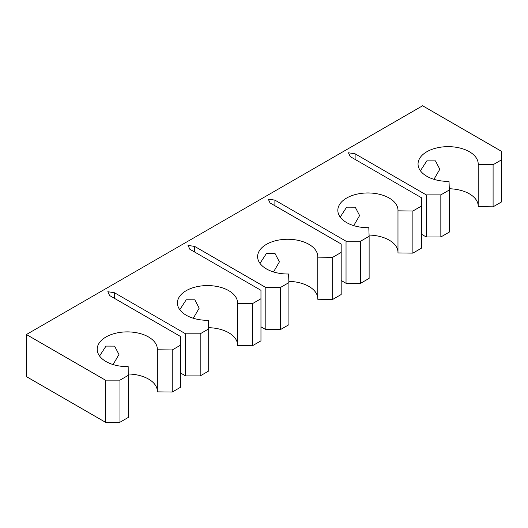 <?xml version="1.0" encoding="UTF-8"?>
<svg xmlns="http://www.w3.org/2000/svg" width="528" height="528" viewBox="0 0 528 528"><rect width="100%" height="100%" fill="white"/><g stroke="black" fill="none" stroke-linecap="round" stroke-linejoin="round"><path stroke-width="0.79" d="M99.568 356.011L106.003 346.097L114.602 346.117L118.965 354.499L113.084 364.564M179.777 309.698L186.219 299.785L194.819 299.812L199.181 308.187L193.294 318.252M259.987 263.386L266.429 253.473L275.029 253.499L279.391 261.875L273.511 271.946M340.204 217.074L346.645 207.167L355.245 207.187L359.608 215.569L353.72 225.634M420.413 170.768L426.855 160.855L435.455 160.875L439.817 169.257L433.937 179.322M449.295 188.76A30.076 17.365 180 0 1 469.392 193.835A30.076 17.365 180 0 1 478.19 205.597M114.47 292.743L185.612 333.815L200.191 333.815L208.699 328.904L208.382 320.298A30.076 17.365 180 0 1 186.219 315.223A30.076 17.365 180 0 1 177.408 302.94A30.076 17.365 180 0 1 195.974 286.902A30.076 17.365 180 0 1 228.756 290.664A30.076 17.365 180 0 1 237.567 302.94A30.076 17.365 180 0 1 237.554 303.461L252.457 303.646L260.964 298.736L260.964 290.314L189.823 249.242L188.041 245.408L194.68 246.431L265.822 287.503L280.408 287.503L288.915 282.592L288.598 273.992A30.076 17.365 180 0 1 266.429 268.91A30.076 17.365 180 0 1 257.618 256.634A30.076 17.365 180 0 1 276.19 240.59A30.076 17.365 180 0 1 308.966 244.352A30.076 17.365 180 0 1 317.777 256.634A30.076 17.365 180 0 1 317.764 257.149L332.666 257.334L341.174 252.424L341.174 244.002L270.032 202.93L268.257 199.096L274.897 200.125L346.038 241.197L360.617 241.197L369.125 236.287L368.808 227.68A30.076 17.365 180 0 1 346.645 222.598A30.076 17.365 180 0 1 337.834 210.322A30.076 17.365 180 0 1 356.4 194.278A30.076 17.365 180 0 1 389.182 198.04A30.076 17.365 180 0 1 397.993 210.322A30.076 17.365 180 0 1 397.98 210.837L412.883 211.022L421.39 206.111L421.39 197.69L350.249 156.618L348.467 152.783L355.106 153.813L426.248 194.885L440.834 194.885L449.341 189.974L449.024 181.368A30.076 17.365 180 0 1 426.855 176.293A30.076 17.365 180 0 1 418.044 164.01A30.076 17.365 180 0 1 436.616 147.965A30.076 17.365 180 0 1 469.392 151.734A30.076 17.365 180 0 1 478.203 164.01A30.076 17.365 180 0 1 478.19 164.531L478.19 206.633L493.093 206.811L501.6 201.901L501.6 151.384L422.605 105.772L26.4 334.521L26.4 376.616L105.395 422.228L119.981 422.228L128.489 417.318L128.172 366.61A30.076 17.365 180 0 1 106.003 361.535A30.076 17.365 180 0 1 97.198 349.252A30.076 17.365 180 0 1 115.764 333.208A30.076 17.365 180 0 1 148.54 336.976A30.076 17.365 180 0 1 157.351 349.252A30.076 17.365 180 0 1 157.337 349.774L157.337 391.868L172.24 392.053L180.748 387.143L180.748 336.62L109.606 295.548L107.831 291.713L114.47 292.743L114.47 298.36M369.085 235.072A30.076 17.365 180 0 1 389.182 240.141A30.076 17.365 180 0 1 397.98 251.902M397.98 210.837L397.98 252.938L412.883 253.123L421.39 248.213L421.39 206.111M288.869 281.378A30.076 17.365 180 0 1 308.966 286.453A30.076 17.365 180 0 1 317.764 298.214M317.764 257.149L317.764 299.251L332.666 299.435L341.174 294.525L341.174 252.424M208.659 327.69A30.076 17.365 180 0 1 228.756 332.765A30.076 17.365 180 0 1 237.554 344.527M237.554 303.461L237.554 345.563L252.457 345.748L260.964 340.831L260.964 298.736M128.443 374.002A30.076 17.365 180 0 1 148.54 379.078A30.076 17.365 180 0 1 157.337 390.839M26.4 334.521L105.395 380.127L105.395 422.228M105.395 380.127L119.981 380.127L119.981 422.228M119.981 380.127L128.489 375.217M157.337 349.774L172.24 349.952L172.24 392.053M172.24 349.952L180.748 345.041M180.748 373.111L185.612 375.916L200.191 375.916L208.699 371.006L208.699 328.904M185.612 333.815L185.612 375.916M200.191 333.815L200.191 375.916M252.457 303.646L252.457 345.748M194.68 246.431L194.68 252.047M260.964 326.799L265.822 329.604L280.408 329.604L288.915 324.694L288.915 282.592M265.822 287.503L265.822 329.604M280.408 287.503L280.408 329.604M332.666 257.334L332.666 299.435M274.897 200.125L274.897 205.735M341.174 280.487L346.038 283.298L360.617 283.298L369.125 278.381L369.125 236.287M346.038 241.197L346.038 283.298M360.617 241.197L360.617 283.298M412.883 211.022L412.883 253.123M355.106 153.813L355.106 159.423M421.39 234.181L426.248 236.986L440.834 236.986L449.341 232.076L449.341 189.974M426.248 194.885L426.248 236.986M440.834 194.885L440.834 236.986M478.19 164.531L493.093 164.716L493.093 206.811M493.093 164.716L501.6 159.799"/></g></svg>
